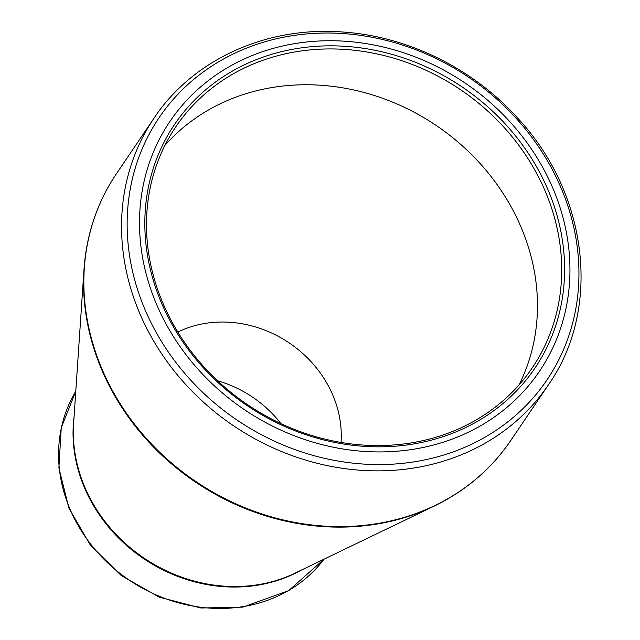 <?xml version="1.0" encoding="UTF-8"?>
<svg xmlns="http://www.w3.org/2000/svg" width="640" height="640" viewBox="0 0 640 640"><rect width="100%" height="100%" fill="white"/><g stroke="black" fill="none" stroke-linecap="round" stroke-linejoin="round"><path stroke-width="0.96" d="M296.168 48.656A217.512 192.2 -145.9 0 1 558.552 316.104A217.512 192.2 -145.9 0 1 209.424 374.2A217.512 192.2 -145.9 0 1 296.168 48.656M294.68 43.632A223.04 197.088 34.1 0 0 205.736 377.448A223.04 197.088 34.1 0 0 563.736 317.88A223.04 197.088 34.1 0 0 294.68 43.632M217.608 380.784A110.536 97.672 -145.9 0 1 280.984 423.64M341.032 442.424A110.536 97.672 34.1 0 0 204.856 323.472A110.536 97.672 34.1 0 0 177.808 332.048M519.04 384.888A215.144 190.112 34.1 0 0 486.712 171.12A215.144 190.112 34.1 0 0 271.952 87.552A215.144 190.112 34.1 0 0 164.92 145.416M296.184 51.728A215.144 190.112 34.1 0 0 175.872 126.72A215.144 190.112 34.1 0 0 247.6 404.72A215.144 190.112 34.1 0 0 532.312 367.76A215.144 190.112 34.1 0 0 518.432 144.8A215.144 190.112 34.1 0 0 296.184 51.728M290.024 36.064A234.096 206.848 34.1 0 0 136.112 284.896A234.096 206.848 34.1 0 0 416.056 461.528A234.096 206.848 34.1 0 0 569.976 212.696A234.096 206.848 34.1 0 0 290.024 36.064M84.024 269.088L73.608 423.528A150.232 132.752 34.1 0 0 143.92 558.024A150.232 132.752 34.1 0 0 294.928 573.2L434.384 506.016A237.816 210.144 -145.9 0 1 377.08 524.032A237.816 210.144 -145.9 0 1 84.024 269.088C86.52 234.04 97.296 202.288 116.36 173.848A238.04 210.344 34.1 0 0 131.72 420.536A238.04 210.344 34.1 0 0 377.624 523.512A238.04 210.344 34.1 0 0 510.736 440.544L548.432 384.792A238.04 210.344 -145.9 0 1 415.328 467.768A238.04 210.344 -145.9 0 1 169.416 364.784A238.04 210.344 -145.9 0 1 154.064 118.096C192.92 59.528 266.416 26.12 342.536 32C407.936 36.248 473.744 68.792 518.432 118.936C588.416 194.488 601.648 309.032 548.432 384.792M243.696 606.512A150.008 132.552 34.1 0 0 324.048 559.176L288.704 590.632L242.872 607.128L200.912 608L159.216 597.16L121.272 575.552L90.288 545.008L68.88 508.096L58.888 467.896L61.24 427.8L75.784 391.28A150.008 132.552 34.1 0 0 90.792 544.312A150.008 132.552 34.1 0 0 243.696 606.512M300.992 570.28A150.008 132.552 -145.9 0 1 143.544 558.584A150.008 132.552 -145.9 0 1 74.064 416.816M116.36 173.848L154.064 118.096M510.736 440.544C491.44 468.832 465.984 490.656 434.384 506.016"/></g></svg>
